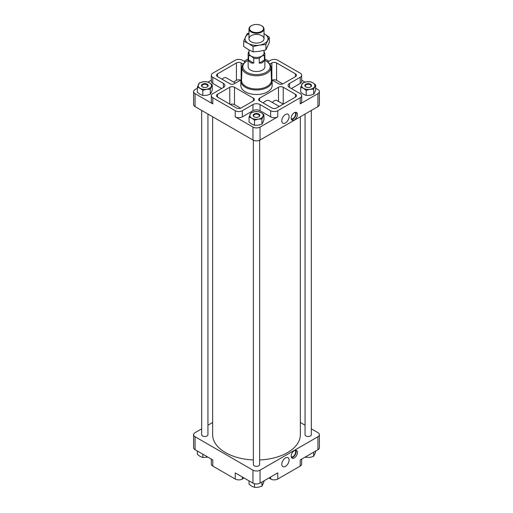 <?xml version="1.0" encoding="UTF-8"?>
<svg xmlns="http://www.w3.org/2000/svg" width="513" height="513" viewBox="0 0 513 513"><rect width="100%" height="100%" fill="white"/><g stroke="black" fill="none" stroke-linecap="round" stroke-linejoin="round"><path stroke-width="0.77" d="M272.166 80.932L272.166 85.466A15.666 9.042 180 0 1 262.496 93.821A15.666 9.042 180 0 1 245.426 91.859A15.666 9.042 180 0 1 240.834 85.466L240.834 80.932A15.666 9.042 0 0 0 245.426 87.325A15.666 9.042 0 0 0 262.496 89.281A15.666 9.042 0 0 0 272.166 80.932A15.666 9.042 0 0 0 271.383 78.111M240.924 79.964L234.499 83.677A3.341 1.93 180 0 1 229.773 83.677L217.512 76.597A3.341 1.93 180 0 1 216.537 75.231A3.341 1.93 180 0 1 217.512 73.872L236.416 62.958A3.341 1.93 180 0 1 241.142 62.958L243.124 64.099M271.858 107.974L259.604 100.894A3.341 1.93 180 0 1 258.623 99.535A3.341 1.93 180 0 1 259.604 98.169L278.501 87.255A3.341 1.93 180 0 1 283.227 87.255L295.488 94.334A3.341 1.93 180 0 1 296.463 95.694A3.341 1.93 180 0 1 295.488 97.06L276.584 107.974A3.341 1.93 180 0 1 271.858 107.974M252.954 110.699A5.015 2.892 180 0 1 260.046 110.699L270.678 116.842A5.015 2.892 180 0 0 277.764 116.842L260.046 127.07A5.015 2.892 180 0 1 252.954 127.07L235.236 116.842A5.015 2.892 180 0 0 242.322 116.842L252.954 110.699L252.954 104.562L242.322 110.699A5.015 2.892 180 0 1 235.236 110.699L212.786 97.739A5.015 2.892 180 0 1 211.318 95.694A5.015 2.892 180 0 1 212.786 93.648L223.418 87.511L223.418 83.42L212.786 77.277A5.015 2.892 180 0 1 211.318 75.231A5.015 2.892 180 0 1 212.786 73.186L235.236 60.226A5.015 2.892 180 0 1 242.322 60.226L245.374 61.99M252.954 104.562A5.015 2.892 180 0 1 260.046 104.562L270.678 110.699A5.015 2.892 180 0 0 277.764 110.699L300.214 97.739A5.015 2.892 180 0 0 301.682 95.694A5.015 2.892 180 0 0 300.214 93.648L289.582 87.511A5.015 2.892 180 0 1 288.114 85.466A5.015 2.892 180 0 1 289.582 83.42L300.214 77.277A5.015 2.892 180 0 0 301.682 75.231A5.015 2.892 180 0 0 300.214 73.186L277.764 60.226A5.015 2.892 180 0 0 270.678 60.226L267.626 61.99M223.418 83.42A5.015 2.892 180 0 1 224.886 85.466A5.015 2.892 180 0 1 223.418 87.511M269.876 64.099L271.858 62.958A3.341 1.93 180 0 1 276.584 62.958L295.488 73.872A3.341 1.93 180 0 1 296.463 75.231A3.341 1.93 180 0 1 295.488 76.597L283.227 83.677A3.341 1.93 180 0 1 278.501 83.677L272.076 79.964M241.142 107.974A3.341 1.93 180 0 1 236.416 107.974L217.512 97.06A3.341 1.93 180 0 1 216.537 95.694A3.341 1.93 180 0 1 217.512 94.334L229.773 87.255A3.341 1.93 180 0 1 234.499 87.255L253.396 98.169A3.341 1.93 180 0 1 254.377 99.535A3.341 1.93 180 0 1 253.396 100.894L241.142 107.974M315.642 84.901L315.642 89.961L314.642 92.603L313.642 94.264L309.916 95.328L306.19 95.418L303.459 94.334L300.733 92.269L300.733 87.21L303.459 88.294L306.19 90.359L309.916 89.294L313.642 89.204L315.642 84.901L312.911 82.837L310.185 81.753L306.46 81.843L302.728 82.907L300.733 87.21M212.267 84.901L212.267 89.961L211.266 92.603L210.272 94.264L206.54 95.328L202.815 95.418L200.089 94.334L197.358 92.269L197.358 87.21L200.089 88.294L202.815 90.359L206.54 89.294L210.272 89.204L212.267 84.901L209.541 82.837L206.81 81.753L203.084 81.843L199.358 82.907L197.358 87.21M263.951 114.745L263.951 119.805L262.957 122.447L261.957 124.108L258.231 125.172L254.506 125.262L251.774 124.172L249.049 122.113L249.049 117.047L251.774 118.137L254.506 120.202L258.231 119.138L261.957 119.048L263.951 114.745L261.226 112.68L258.494 111.59L254.769 111.68L251.043 112.745L249.049 117.047M311.32 428.83L317.932 432.651A5.015 2.892 180 0 1 319.4 434.697A5.015 2.892 180 0 1 317.932 436.743L260.046 470.165A5.015 2.892 180 0 1 252.954 470.165L195.068 436.743L195.068 449.702L212.786 459.937L212.786 466.073A5.015 2.892 180 0 1 211.318 464.028L211.318 459.084M244.098 478.007L242.322 479.033A5.015 2.892 180 0 1 235.236 479.033L212.786 466.073M235.236 479.033L235.236 472.896L252.954 483.124A5.015 2.892 180 0 0 260.046 483.124L277.764 472.896L277.764 479.033A5.015 2.892 180 0 1 270.678 479.033L268.902 478.007M195.068 449.702A5.015 2.892 180 0 1 193.6 447.657L193.6 434.697A5.015 2.892 180 0 1 195.068 432.651L201.68 428.83M195.068 436.743A5.015 2.892 180 0 1 193.6 434.697M207.945 425.213L212.645 422.5M300.355 422.5L305.055 425.213M319.4 434.697L319.4 447.657A5.015 2.892 180 0 1 317.932 449.702L300.214 459.937L300.214 466.073L277.764 479.033M294.308 450.69A4.425 2.559 -60 0 1 296.52 450.472A4.425 2.559 -60 0 1 296.52 455.582A4.425 2.559 -60 0 1 292.089 458.141A4.425 2.559 -60 0 1 291.41 454.595A4.425 2.559 -60 0 1 294.308 450.69M285.446 457.936A5.162 2.982 -60 0 1 287.966 457.647A5.162 2.982 -60 0 1 288.024 463.643A5.162 2.982 -60 0 1 282.81 466.586A5.162 2.982 -60 0 1 282.086 462.431A5.162 2.982 -60 0 1 285.446 457.936M301.682 459.084L301.682 464.028A5.015 2.892 180 0 1 300.214 466.073M207.945 114.046L207.945 434.697A3.136 1.808 180 0 1 206.014 436.364A3.136 1.808 180 0 1 202.597 435.973A3.136 1.808 180 0 1 201.68 434.697L201.68 110.43M259.636 140.241L259.636 464.541A3.136 1.808 180 0 1 257.699 466.208A3.136 1.808 180 0 1 254.288 465.817A3.136 1.808 180 0 1 253.364 464.541L253.364 140.241M311.32 110.43L311.32 434.697A3.136 1.808 180 0 1 309.384 436.364A3.136 1.808 180 0 1 305.972 435.973A3.136 1.808 180 0 1 305.055 434.697L305.055 114.046M300.355 116.759L300.355 434.697A43.855 25.323 180 0 1 259.636 459.956M253.364 459.956A43.855 25.323 180 0 1 225.489 452.601A43.855 25.323 180 0 1 212.645 434.697L212.645 116.759M197.358 88.236L195.068 89.557A5.015 2.892 180 0 0 193.6 91.603A5.015 2.892 180 0 0 195.068 93.648L212.786 103.882A5.015 2.892 180 0 1 211.318 101.837L211.318 95.694M315.642 88.236L317.932 89.557A5.015 2.892 180 0 1 319.4 91.603L319.4 104.562A5.015 2.892 180 0 1 317.932 106.608L260.046 140.03A5.015 2.892 180 0 1 252.954 140.03L195.068 106.608A5.015 2.892 180 0 1 193.6 104.562L193.6 91.603M248.145 58.912L244.098 61.252M211.318 80.175L207.977 82.106M305.068 82.131L301.682 80.175M268.902 61.252L264.855 58.912M319.4 91.603A5.015 2.892 180 0 1 317.932 93.648L317.932 106.608M294.308 112.713A4.425 2.559 -60 0 1 296.52 112.494A4.425 2.559 -60 0 1 296.52 117.605A4.425 2.559 -60 0 1 292.089 120.164A4.425 2.559 -60 0 1 291.41 116.618A4.425 2.559 -60 0 1 294.308 112.713M285.446 114.502A5.162 2.982 -60 0 1 287.966 114.213A5.162 2.982 -60 0 1 288.024 120.209A5.162 2.982 -60 0 1 282.81 123.152A5.162 2.982 -60 0 1 282.086 118.997A5.162 2.982 -60 0 1 285.446 114.502M301.682 95.694L301.682 101.837A5.015 2.892 180 0 1 300.214 103.882L317.932 93.648M221.648 88.537L212.786 83.42A5.015 2.892 180 0 1 211.318 81.375L211.318 75.231M301.682 75.231L301.682 81.375A5.015 2.892 180 0 1 300.214 83.42L291.352 88.537M254.506 125.262L254.506 120.202M261.957 124.108L261.957 119.048M251.774 118.137A6.682 3.86 0 0 0 258.231 119.138A6.682 3.86 0 0 0 262.957 116.406A6.682 3.86 0 0 0 261.226 112.68A6.682 3.86 0 0 0 254.769 111.68A6.682 3.86 0 0 0 250.043 114.412A6.682 3.86 0 0 0 251.774 118.137M254.14 116.772A3.341 1.93 0 0 0 258.86 116.772A3.341 1.93 0 0 0 258.86 114.046A3.341 1.93 0 0 0 254.14 114.046A3.341 1.93 0 0 0 254.14 116.772L254.14 116.772M202.815 95.418L202.815 90.359M210.272 94.264L210.272 89.204M306.19 95.418L306.19 90.359M313.642 94.264L313.642 89.204M200.089 88.294A6.682 3.86 0 0 0 206.54 89.294A6.682 3.86 0 0 0 211.266 86.569A6.682 3.86 0 0 0 209.541 82.837A6.682 3.86 0 0 0 203.084 81.843A6.682 3.86 0 0 0 198.358 84.568A6.682 3.86 0 0 0 200.089 88.294M202.449 86.934A3.341 1.93 0 0 0 207.175 86.934A3.341 1.93 0 0 0 207.175 84.203A3.341 1.93 0 0 0 202.449 84.203A3.341 1.93 0 0 0 202.449 86.934L202.449 86.934M303.459 88.294A6.682 3.86 0 0 0 309.916 89.294A6.682 3.86 0 0 0 314.642 86.569A6.682 3.86 0 0 0 312.911 82.837A6.682 3.86 0 0 0 306.46 81.843A6.682 3.86 0 0 0 301.734 84.568A6.682 3.86 0 0 0 303.459 88.294M305.825 86.934A3.341 1.93 0 0 0 310.551 86.934A3.341 1.93 0 0 0 310.551 84.203A3.341 1.93 0 0 0 305.825 84.203A3.341 1.93 0 0 0 305.825 86.934L305.825 86.934M249.049 480.867L249.049 484.201L251.774 486.26L254.506 487.35L258.231 487.26L261.957 486.196L263.951 481.893L263.951 480.867M254.506 483.733L254.506 487.35M261.957 482.021L261.957 486.196M197.358 451.023L197.358 454.358L200.089 456.423L202.815 457.506L207.932 457.134M202.815 454.178L202.815 457.506M305.023 457.154L309.916 457.423L313.642 456.358L315.642 452.049L315.642 451.023M306.19 456.48L306.19 457.506M313.642 452.177L313.642 456.358M310.378 87.024A2.892 1.667 0 0 0 311.077 85.934A2.892 1.667 0 0 0 308.185 84.267A2.892 1.667 0 0 0 305.299 85.934A2.892 1.667 0 0 0 305.998 87.024M207.002 87.024A2.892 1.667 0 0 0 207.701 85.934A2.892 1.667 0 0 0 204.815 84.267A2.892 1.667 0 0 0 201.923 85.934A2.892 1.667 0 0 0 202.622 87.024M258.693 116.868A2.892 1.667 0 0 0 259.392 115.778A2.892 1.667 0 0 0 256.5 114.11A2.892 1.667 0 0 0 253.608 115.778A2.892 1.667 0 0 0 254.307 116.868M272.429 102.517A5.015 2.892 -60 0 1 276.873 100.477L283.221 104.139M263.22 102.985A7.515 4.341 -60 0 1 269.267 100.695L279.226 106.447M222.033 79.207A5.848 3.379 -60 0 1 223.418 78.13A5.848 3.379 -60 0 1 226.342 77.841L235.473 83.112M233.55 82.003L236.416 80.349A3.341 1.93 180 0 1 240.655 80.118M272.345 80.118A3.341 1.93 180 0 1 276.584 80.349L282.746 83.908M230.254 104.415A3.341 1.93 180 0 1 234.499 104.646L240.655 108.205M241.617 78.111A15.666 9.042 0 0 0 240.834 80.932M248.145 60.451A13.678 7.9 0 0 0 247.093 60.976L246.503 61.297A14.537 8.394 0 0 0 241.963 67.235L241.546 80.188A14.954 8.631 0 0 0 245.926 86.453A14.954 8.631 0 0 0 262.348 88.294A14.954 8.631 0 0 0 271.454 80.188L271.037 67.235A14.537 8.394 0 0 0 266.497 61.297L265.907 60.976A13.678 7.9 0 0 0 264.855 60.451M241.963 67.235A14.537 8.394 0 0 0 246.221 73.327A14.537 8.394 0 0 0 262.188 75.116A14.537 8.394 0 0 0 271.037 67.235M247.093 60.976A13.678 7.9 0 0 0 246.824 72.295A13.678 7.9 0 0 0 266.305 72.218A13.678 7.9 0 0 0 265.907 60.976M248.985 51.492L248.606 52.166A8.355 4.822 0 0 0 248.145 53.75L248.145 66.709A8.355 4.822 0 0 0 250.594 70.121A8.355 4.822 0 0 0 259.7 71.166A8.355 4.822 0 0 0 264.855 66.709L264.855 53.75L264.015 51.492M295.751 450.267A4.425 2.559 -60 0 1 295.193 454.819A4.425 2.559 -60 0 1 291.531 457.583M295.001 450.382A3.758 2.167 -60 0 1 294.853 454.627A3.758 2.167 -60 0 1 291.249 456.871M295.751 112.289A4.425 2.559 -60 0 1 295.193 116.842A4.425 2.559 -60 0 1 291.531 119.606M295.001 112.405A3.758 2.167 -60 0 1 294.853 116.65A3.758 2.167 -60 0 1 291.249 118.894M248.754 51.781L248.145 53.75A8.355 4.822 0 0 0 248.606 55.333L248.606 60.104C249.542 62.451 251.261 63.439 253.755 63.08L253.755 58.302A8.355 4.822 0 0 0 259.245 58.302L259.245 63.08C261.739 63.439 263.458 62.451 264.394 60.104L264.394 55.333A8.355 4.822 0 0 0 264.855 53.75M259.245 58.302L261.816 56.135A7.515 4.341 0 0 0 264.015 53.063L264.015 50.377M248.985 49.908L248.985 53.063A7.515 4.341 0 0 0 251.184 56.135A7.515 4.341 0 0 0 261.816 56.135L264.394 55.333M264.394 52.166L264.246 51.781M248.606 55.333L251.184 56.135L253.755 58.302M251.37 25.753A7.515 4.341 0 0 0 251.184 25.862A7.515 4.341 0 0 0 248.985 28.927A7.515 4.341 0 0 0 256.5 33.268A7.515 4.341 0 0 0 264.015 28.927A7.515 4.341 0 0 0 261.816 25.862A7.515 4.341 0 0 0 261.63 25.753M261.816 25.862L261.457 25.65A7.009 4.046 0 0 0 251.543 25.65A7.009 4.046 0 0 0 251.543 31.37A7.009 4.046 0 0 0 261.457 31.37A7.009 4.046 0 0 0 261.457 25.65L261.816 25.862M248.606 60.104L253.755 63.08M259.245 63.08L264.394 60.104M269.312 37.148L269.312 42.508L265.881 49.908L259.475 51.287L253.069 51.89L248.375 49.569L243.688 46.471L243.688 41.111L248.375 43.432A11.485 6.631 0 0 0 259.475 45.15L265.881 44.548L269.312 37.148L264.625 34.05A11.485 6.631 0 0 0 264.015 33.73M248.985 33.73A11.485 6.631 0 0 0 245.406 37.026A11.485 6.631 0 0 0 248.375 43.432L253.069 46.529L259.475 45.15A11.485 6.631 0 0 0 267.594 40.456A11.485 6.631 0 0 0 264.625 34.05M248.985 33.242L247.119 33.717L243.688 41.111M261.816 35.673A7.515 4.341 0 0 0 251.184 35.673A7.515 4.341 0 0 0 251.184 41.809A7.515 4.341 0 0 0 261.816 41.809A7.515 4.341 0 0 0 261.816 35.673M253.069 46.529L253.069 51.89M265.881 44.548L265.881 49.908M252.954 470.165L252.954 483.124M317.932 436.743L317.932 449.702M260.046 470.165L260.046 483.124M195.068 93.648L195.068 106.608M252.954 127.07L252.954 140.03M235.236 116.842L235.236 110.699M212.786 103.882L212.786 97.739M260.046 127.07L260.046 140.03M300.214 103.882L300.214 97.739M277.764 116.842L277.764 110.699M242.322 476.987L242.322 479.033M270.678 476.987L270.678 479.033M212.786 83.42L212.786 77.277M300.214 83.42L300.214 77.277M289.582 87.511L289.582 83.42M242.322 116.842L242.322 110.699M260.046 110.699L260.046 104.562M270.678 116.842L270.678 110.699M259.604 100.894L259.604 98.169M278.501 101.42L278.501 87.255M283.227 104.139L283.227 87.255M295.488 97.06L295.488 94.334M217.512 76.597L217.512 73.872M236.416 80.349L236.416 62.958M241.142 79.156L241.142 62.958M271.858 79.156L271.858 62.958M276.584 80.349L276.584 62.958M295.488 76.597L295.488 73.872M217.512 97.06L217.512 94.334M229.773 104.139L229.773 87.255M234.499 104.646L234.499 87.255M253.396 100.894L253.396 98.169M264.015 38.744L264.015 28.927M248.985 38.744L248.985 28.927M251.543 25.65L251.184 25.862"/></g></svg>
